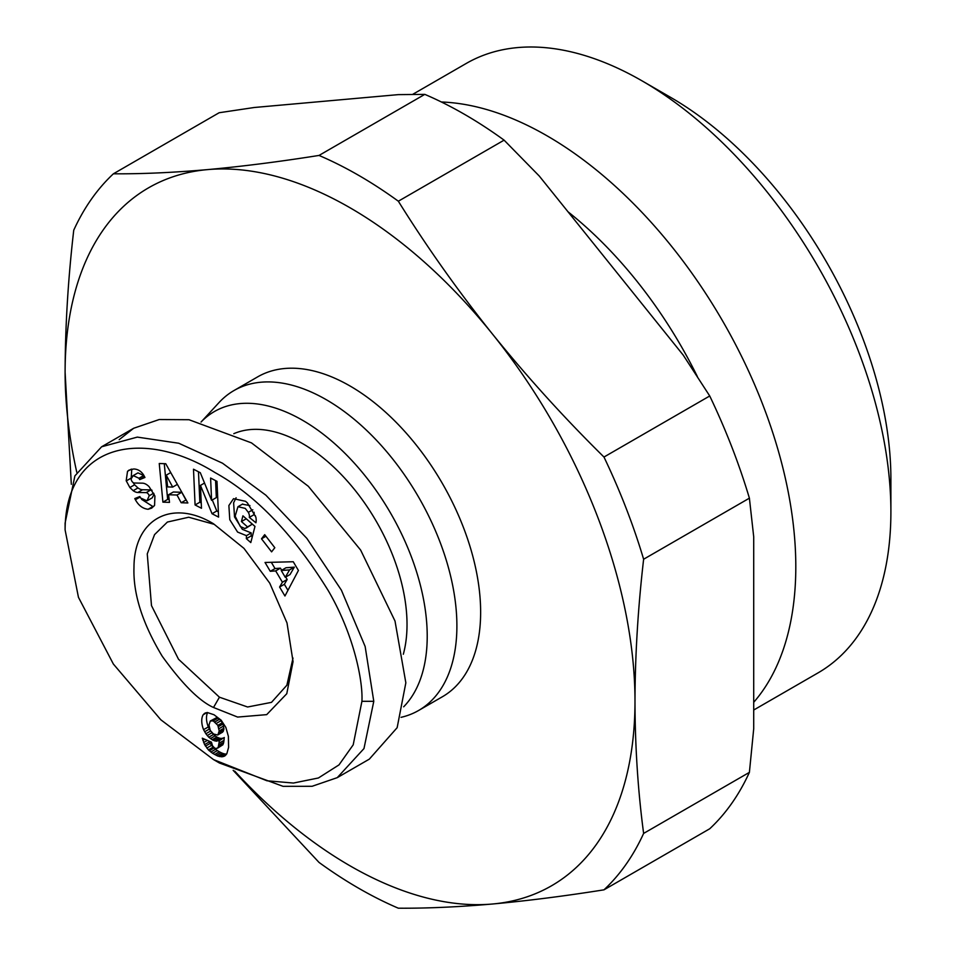 <?xml version="1.0" encoding="UTF-8"?>
<svg xmlns="http://www.w3.org/2000/svg" width="956" height="956" viewBox="0 0 956 956"><rect width="100%" height="100%" fill="white"/><g stroke="black" fill="none" stroke-linecap="round" stroke-linejoin="round"><path stroke-width="1.43" d="M361.918 701.31L353.206 744.832L338.986 764.908L318.408 777.981L293.444 783.048L266.975 780.777L213.523 759.59L160.811 719.772L113.358 664.026L78.452 597.309L65.104 529.935C65.402 441.78 144.762 428.694 215.112 472.623C255.778 495.112 293.516 534.488 328.326 590.748C354.114 634.999 363.089 681.437 361.918 701.31L373.784 701.31L363.973 748.572L337.265 777.646L312.074 786.298L283.084 786.334L219.462 763.019L213.523 759.59M213.511 523.78L243.959 548.362L269.759 583.172L287.003 622.942L293.05 661.588L286.776 693.721L266.7 714.634L237.626 717.072L213.511 707.488C199.362 701.13 182.261 684.018 162.185 656.175C142.408 623.288 133.015 593.676 133.983 567.338C134.043 519.144 171.757 498.482 213.511 523.78L213.499 523.78M293.002 658.063L286.872 685.225L271.492 702.361L247.604 706.998L219.438 697.199L178.533 659.258L151.478 605.59L147.26 553.883L154.537 534.631L167.396 522.048L188.714 517.232L213.905 524.258M236.096 497.789L233.623 502.796L234.531 516.945L242.334 529.337L251.213 532.91L246.469 535.659L237.59 532.074L229.775 519.682L228.878 505.545L233.515 498.697L245.561 501.303L247.389 502.904L255.85 517.136A14.483 8.365 60 0 1 255.921 522.777L249.301 517.387A5.867 3.394 -120 0 0 248.321 512.344L245.238 508.377L237.948 506.728L235.14 516.168L240.291 526.493L244.915 528.537L247.532 526.911L241.438 521.558L242.92 515.834L254.977 526.421L250.795 542.566L246.361 538.682L246.469 535.659M246.206 518.714L252.276 524.163L247.532 526.911M252.276 524.163L246.242 528.035M242.37 504.194L249.934 505.581M128.809 470.256L133.697 468.978C137.855 469.121 141.177 471.153 143.663 475.06L144.942 477.474L139.672 479.601L138.978 478.263L133.231 475.61L131.151 478.813A3.131 1.804 -120 0 0 134.33 483.019L142.468 483.162A11.747 6.788 60 0 1 146.089 484.298A11.747 6.788 60 0 1 149.112 486.7L154.908 496.033L154.585 505.342L151.681 508.138L148.12 509.273C142.85 508.688 138.632 505.569 135.477 499.88L134.796 498.566L139.839 496.523L140.604 498.004L146.985 500.825L149.196 495.794A3.131 1.804 -120 0 0 147.116 492.938A3.131 1.804 -120 0 0 146.149 492.639L137.843 492.483A11.747 6.788 60 0 1 133.195 490.691L129.861 487.536L126.192 480.713L127.53 471.308L129.168 470.041M131.103 469.253L127.53 471.308M131.785 469.109L131.163 478.562M141.56 499.343L152.876 506.525L148.12 509.273M403.671 706.795A176.298 101.79 60 0 0 413.53 562.714A176.298 101.79 60 0 0 302.55 420.27A176.298 101.79 60 0 0 201.047 422.05L219.079 402.512A184.699 106.63 60 0 1 233.945 390.562L257.69 376.855A184.699 106.63 60 0 1 350.039 385.997A184.699 106.63 60 0 1 470.699 548.756A184.699 106.63 60 0 1 442.389 696.757L418.644 710.463A184.699 106.63 60 0 1 401.054 717.335M233.945 390.562A184.699 106.63 60 0 1 326.295 399.716A184.699 106.63 60 0 1 446.954 562.463A184.699 106.63 60 0 1 418.644 710.463M234.71 771.086A402.966 232.655 -120 0 0 492.519 904.006A402.966 232.655 -120 0 0 634.987 701.31A402.966 232.655 -120 0 0 492.519 334.11A402.966 232.655 -120 0 0 350.039 207.775A402.966 232.655 -120 0 0 207.571 169.606A402.966 232.655 -120 0 0 65.104 372.29A402.966 232.655 -120 0 0 76.779 472.288M319.029 155.434L424.799 94.369L398.27 94.632L254.32 107.49L219.151 112.736L113.394 173.801C141.858 174.004 173.251 172.606 207.571 169.606C242.143 166.452 279.295 161.731 319.029 155.434A436.557 252.049 60 0 1 358.679 175.366A436.557 252.049 60 0 1 398.341 201.214C426.794 246.887 458.187 291.186 492.519 334.11C527.091 376.891 564.243 417.868 603.977 457.04L709.734 395.975L683.217 355.106L539.268 176.035L504.099 140.15L398.341 201.214M603.977 889.833A436.557 252.049 -120 0 0 643.627 833.417L749.396 772.364A436.557 252.049 -120 0 1 709.734 828.768L603.977 889.833C564.243 896.13 527.091 900.851 492.519 904.006C458.187 907.005 426.794 908.403 398.341 908.2A436.557 252.049 60 0 1 358.679 888.255A436.557 252.049 60 0 1 319.029 862.42L233.156 770.333M233.814 433.677A147.762 85.311 60 0 1 302.55 443.584A147.762 85.311 60 0 1 403.324 654.239M697.366 376.556A305.585 176.43 -120 0 0 567.995 211.778M753.71 702.313A351.844 203.138 -120 0 0 766.497 414.534A351.844 203.138 -120 0 0 547.011 135.8A351.844 203.138 -120 0 0 441.397 101.993M753.71 710.021L818.025 672.893A351.844 203.138 -120 0 0 890.896 511.819A351.844 203.138 -120 0 0 642.109 80.902L642.109 80.902A351.844 203.138 -120 0 0 466.193 63.478L412.634 94.393M890.896 511.819L890.896 478.92A311.548 179.871 -120 0 0 670.61 97.357L642.121 80.902L670.61 97.357M152.052 490.309A3.131 1.804 -120 0 0 151.873 490.189A3.131 1.804 -120 0 0 150.905 489.89L146.149 492.639M113.394 173.801A436.557 252.049 -120 0 0 73.743 230.205C68.103 278.937 65.223 326.295 65.104 372.29L71.318 484.31M643.627 833.417C637.987 791.21 635.107 747.174 634.987 701.31C635.107 655.314 637.987 607.956 643.627 559.236A436.557 252.049 -120 0 0 603.977 457.04M749.396 772.364L753.71 728.735L753.71 536.806L749.396 498.172L643.627 559.236M749.396 498.172A436.557 252.049 -120 0 0 709.734 395.975M504.099 140.15A436.557 252.049 -120 0 0 424.799 94.369M119.177 439.664L133.673 428.264L159.21 419.541L188.989 419.72L251.5 442.891L308.31 486.281L360.639 550.07L395.007 621.042L405.846 682.811L397.146 727.683L369.327 759.136L337.265 777.646M65.104 529.935L65.104 523.087L74.903 475.861L101.623 446.775L137.317 437.107L178.736 443.237L222.497 463.194L265.935 495.244L306.864 538.383L341.411 590.211L365.144 646.483L373.784 701.31M162.914 502.151L159.246 463.505L165.735 463.72L187.866 502.964L181.186 502.748L177.003 495.017L168.579 494.742L169.499 502.366L162.914 502.151L167.659 499.402L169.14 499.45M271.6 551.851L261.502 538.802L264.704 534.667L274.814 547.716L271.6 551.851M216.988 481.346L218.577 517.1L212.041 513.731L200.461 485.397L201.477 508.269L195.084 504.971L193.494 469.205L200.306 472.718L211.587 500.346L210.595 478.036L216.988 481.346M265.027 562.463L293.253 561.746L298.427 570.457L284.948 596.006L279.606 587.032L282.402 582.228L275.687 570.911L270.273 571.306L265.027 562.463M205.875 733.754L203.568 729.679A18.905 10.91 60 0 1 203.138 714.789L205.277 712.973L207.404 712.543L214.036 714.765L221.183 720.227L225.831 727.361L228.388 736.347L228.592 747.365L226.811 753.77L225.054 755.79L222.617 756.746L218.052 756.172L212.602 753.304L208.384 749.898L204.596 744.605L202.29 738.187L211.419 742.143L212.602 745.955L214.706 748.07L216.247 748.596L218.171 747.484L219.51 740.231L216.14 741.151L212.853 740.159L208.767 737.219L205.875 733.754L210.607 731.017M164.277 463.672L167.659 499.402M177.003 495.017L181.748 492.28L173.335 492.005L168.579 494.742M181.748 492.28L185.942 500L181.186 502.748M265.935 536.244L261.502 538.802M251.213 532.91L251.117 535.934L246.361 538.682M251.117 535.934L252.253 536.937M246.182 518.821L241.438 521.558M249.301 517.387L254.057 514.651A5.867 3.394 -120 0 0 254.045 512.225M254.057 514.651L249.289 517.423M254.045 514.687L255.503 515.965M132.812 475.813L137.975 472.873L143.735 475.526L144.416 476.853L139.672 479.601M133.123 482.565L134.605 484.788L129.861 487.536M134.605 484.788L137.951 487.942A11.747 6.788 -120 0 0 142.587 489.747L150.905 489.89M154.119 494.144L152.219 497.849L147.463 500.586M152.876 506.525L153.808 506.381M212.041 513.731L216.785 510.982L218.338 511.795M215.578 480.617L216.331 497.598L211.587 500.346M198.478 471.786L199.84 502.235L195.084 504.971M199.84 502.235L201.25 502.952M204.524 483.055L200.461 485.397M212.28 499.94L216.785 510.982M271.301 562.295L275.029 568.569L270.273 571.306M275.029 568.569L280.431 568.163L275.687 570.911M285.701 577.042L287.159 579.491L282.402 582.228M280.431 568.163L281.673 570.254M287.159 579.491L284.362 584.283L279.606 587.032M284.362 584.283L287.947 590.33M203.568 729.679L208.312 726.942L209.388 729.034L204.644 731.782M209.388 729.034L210.26 730.42M211.897 732.714L207.261 735.606M212.017 732.87L213.523 734.471L208.767 737.219M213.523 734.471L215.136 735.857L210.392 738.594M215.136 735.857L216.869 737.016L212.124 739.753M216.869 737.016L217.598 737.411L212.853 740.159M217.598 737.411L219.33 738.128L214.586 740.864M219.33 738.128L220.884 738.414L216.14 741.151M220.884 738.414L216.749 741.139M221.505 738.402L222.891 738.128L218.147 740.864M222.891 738.128L219.51 740.231M224.266 737.494L219.462 740.601M224.218 737.865L223.991 740.386L219.235 743.135M223.991 740.386L223.692 742.382L218.948 745.118M223.692 742.382L223.322 743.828L218.577 746.564M223.322 743.828L218.171 747.484M222.915 744.748L217.502 748.213M204.739 739.251L202.863 740.338M207.38 740.398L203.64 742.549M208.982 741.091L209.34 741.868L204.596 744.605M209.34 741.868L210.212 743.386L205.456 746.134M210.212 743.386L211.563 745.322L206.807 748.07M211.563 745.322L213.128 747.162L208.384 749.898M213.128 747.162L214.025 748.01L209.268 750.759M214.025 748.01L215.566 749.301L210.822 752.049M215.566 749.301L217.347 750.568L212.602 753.304M217.347 750.568L219.354 751.775L214.61 754.523M219.354 751.775L221.027 752.659L216.271 755.407M221.027 752.659L222.808 753.424L218.052 756.172M222.808 753.424L224.445 753.902L219.701 756.638M224.445 753.902L225.975 754.093L221.218 756.841M226.142 754.702L222.617 756.746M225.975 754.093L226.608 754.057M225.258 755.61L223.895 756.399M205.456 712.925L204.118 713.702M206.986 712.567L203.138 714.789M207.619 712.555A18.905 10.91 -120 0 0 208.312 726.942M294.329 567.147L290.026 574.556L285.27 577.293L289.584 569.884L294.329 567.147L285.987 567.756L281.243 570.505L285.27 577.293M217.896 734.877L219.199 730.934L217.849 725.341L213.224 720.896L210.32 720.991L216.415 717.789L219.701 719.163L223.166 723.871L223.871 729.476L222.64 732.129L217.705 735.009L222.64 732.129M172.701 487.082L166.236 475.168L167.647 486.915L172.701 487.082L177.386 484.369M166.236 475.168L170.73 472.575M289.584 569.884L281.243 570.505M210.32 720.991L208.982 725.03L210.272 730.48L213.487 733.993L217.705 735.009M218.697 733.861L223.441 731.113M219.127 732.212L223.871 729.476M219.199 730.934L223.943 728.197M218.984 728.687L223.74 725.939M218.422 726.62L223.166 723.871M217.849 725.341L222.593 722.593M216.498 723.322L221.254 720.585M214.957 721.9L219.701 719.163M213.224 720.896L217.968 718.159M211.67 720.537L216.415 717.789M213.511 707.488L219.438 697.199M131.02 478.179L126.264 480.916M252.79 509.763L248.321 512.344M143.735 475.526L138.978 478.263M137.951 487.942L133.195 490.691M142.587 489.747L137.843 492.483M149.196 495.794L153.665 493.2M140.102 497.024L135.394 499.737M242.693 503.991L237.948 506.728M101.623 446.775L133.673 428.264"/></g></svg>
